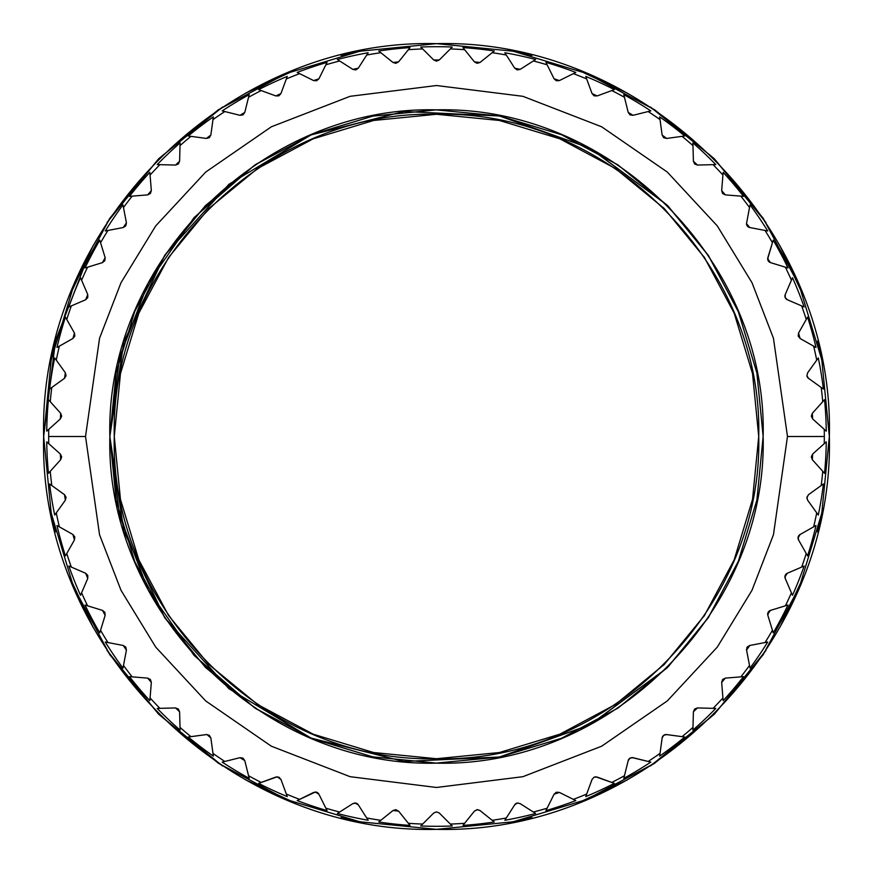 <?xml version="1.0" encoding="UTF-8"?>
<svg xmlns="http://www.w3.org/2000/svg" width="873" height="873" viewBox="0 0 873 873"><rect width="100%" height="100%" fill="white"/><g stroke="black" fill="none" stroke-linecap="round" stroke-linejoin="round"><path stroke-width="1.31" d="M256.302 169.373L257.48 168.576M311.705 139.418L314.618 138.218M372.553 120.681L374.692 120.256M615.432 168.522L616.185 169.024M663.207 207.512L664.353 208.647M703.725 256.444L705.078 258.473M704.926 614.756L703.725 616.556M664.353 664.353L663.207 665.488M616.185 703.976L615.52 704.424M373.633 752.537L372.553 752.319M314.466 734.728L311.705 733.582M257.48 704.424L256.302 703.627M114.276 436.5C109.834 608.677 264.323 763.166 436.5 758.724C608.677 763.166 763.166 608.677 758.724 436.5C763.166 264.323 608.677 109.834 436.5 114.276C264.323 109.834 109.834 264.323 114.276 436.5L120.463 373.633L138.807 313.189L168.576 257.48L208.647 208.647L257.48 168.576L313.189 138.807L373.633 120.463L436.5 114.276L499.367 120.463L559.811 138.807L615.52 168.576L664.353 208.647L704.424 257.48L734.193 313.189L752.537 373.633L758.724 436.5L752.537 499.367L734.193 559.811L704.424 615.52L664.353 664.353L615.52 704.424L559.811 734.193L499.367 752.537L436.5 758.724L373.633 752.537L313.189 734.193L257.48 704.424L208.647 664.353L168.576 615.52L138.807 559.811L120.463 499.367L114.276 436.5M758.724 436.5C763.166 264.323 608.677 109.834 436.5 114.276C264.323 109.834 109.834 264.323 114.276 436.5C109.834 608.677 264.323 763.166 436.5 758.724C608.677 763.166 763.166 608.677 758.724 436.5M787.326 299.745L785.209 297.562L785.253 294.517L792.488 277.701A389.805 389.805 70.6 0 1 804.153 306.98L787.326 299.745L785.209 297.562L785.253 294.517L791.418 280.189A387.819 387.819 0 0 0 785.405 267.193L770.488 262.609L768.524 261.256L767.858 257.644A3.972 3.972 0 0 0 770.488 262.609L767.683 258.812L772.441 242.727A387.819 387.819 0 0 0 765.054 230.461L749.732 227.515L747.474 226.216L746.502 223.619A3.972 3.972 0 0 0 749.732 227.515L746.502 223.619L749.514 207.545A387.819 387.819 0 0 0 740.85 196.141L725.299 194.875L721.665 190.598L722.931 175.047A387.819 387.819 0 0 0 713.077 164.648L697.483 165.073L693.402 161.21L692.976 145.605A387.819 387.819 0 0 0 682.064 136.341L666.601 138.447L662.138 135.042L660.021 119.579A387.819 387.819 0 0 0 648.17 111.548L633.034 115.312L628.222 112.421L624.446 97.274A387.819 387.819 0 0 0 611.798 90.563L597.154 95.943L592.058 93.586L586.667 78.941A387.819 387.819 0 0 0 573.365 73.638L559.386 80.578L554.071 78.777L547.131 64.798A387.819 387.819 0 0 0 533.338 60.968L520.188 69.371L514.699 68.17L506.296 55.021A387.819 387.819 0 0 0 492.165 52.696L480.008 62.474L474.421 61.874L464.643 49.706A387.819 387.819 0 0 0 450.348 48.932L439.305 59.964L433.695 59.964L422.652 48.932A387.819 387.819 0 0 0 408.357 49.706L398.579 61.874L392.992 62.474L380.835 52.696A387.819 387.819 0 0 0 366.704 55.021L358.301 68.17L352.812 69.371L339.662 60.968A387.819 387.819 0 0 0 325.869 64.798L318.929 78.777L313.614 80.578L299.635 73.638A387.819 387.819 0 0 0 286.333 78.941L280.942 93.586L275.846 95.943L261.202 90.563A387.819 387.819 0 0 0 248.554 97.274L244.778 112.421L239.966 115.312L224.83 111.548A387.819 387.819 0 0 0 212.979 119.579L210.862 135.042L206.399 138.447L190.936 136.341A387.819 387.819 0 0 0 180.024 145.605L179.598 161.21L175.517 165.073L159.923 164.648A387.819 387.819 0 0 0 150.069 175.047L151.335 190.598L147.701 194.875L132.15 196.141A387.819 387.819 0 0 0 123.486 207.545L126.421 222.866L123.268 227.515L107.946 230.461A387.819 387.819 0 0 0 100.559 242.727L105.142 257.644L102.512 262.609L87.595 267.193A387.819 387.819 0 0 0 81.582 280.189L87.747 294.517L85.674 299.745L71.335 305.91A387.819 387.819 0 0 0 66.763 319.474L74.445 333.06L72.939 338.473L59.353 346.155A387.819 387.819 0 0 0 56.276 360.134L65.377 372.815L64.471 378.358L51.802 387.459A387.819 387.819 0 0 0 50.252 401.689L60.674 413.311L60.368 418.92L48.746 429.341A387.819 387.819 0 0 0 48.681 436.5L85.521 436.5L48.681 436.5A387.819 387.819 0 0 0 48.746 443.659L60.368 454.08L61.677 456.819L60.674 459.689L50.252 471.311A387.819 387.819 0 0 0 51.802 485.541L64.471 494.642L66.075 497.228L65.377 500.185L56.276 512.866A387.819 387.819 0 0 0 59.353 526.845L72.939 534.527L74.816 536.917L74.445 539.94L66.763 553.526A387.819 387.819 0 0 0 71.335 567.09L85.674 573.255L87.791 575.438L87.747 578.483L81.582 592.811A387.819 387.819 0 0 0 87.595 605.807L102.512 610.391L104.858 612.322L105.142 615.356L100.559 630.273A387.819 387.819 0 0 0 107.946 642.539L123.268 645.485L125.81 647.155L126.421 650.134L123.486 665.455A387.819 387.819 0 0 0 132.15 676.859L147.701 678.125L150.407 679.51L151.335 682.402L150.069 697.953A387.819 387.819 0 0 0 159.923 708.352L175.517 707.927L178.354 709.018L179.598 711.79L180.024 727.395A387.819 387.819 0 0 0 190.936 736.659L206.399 734.553L209.334 735.328L210.862 737.958L212.979 753.421A387.819 387.819 0 0 0 224.83 761.452L239.966 757.688L242.978 758.135L244.778 760.579L248.554 775.726A387.819 387.819 0 0 0 261.202 782.437L275.846 777.057L278.88 777.177L280.942 779.414L286.333 794.059A387.819 387.819 0 0 0 299.635 799.362L313.614 792.422L316.637 792.215L318.929 794.223L325.869 808.202A387.819 387.819 0 0 0 339.662 812.032L352.812 803.629L355.802 803.095L358.301 804.83L366.704 817.979A387.819 387.819 0 0 0 380.835 820.304L392.992 810.526L395.916 809.675L398.579 811.126L408.357 823.294A387.819 387.819 0 0 0 422.652 824.068L433.695 813.036L436.5 811.868L439.305 813.036L450.348 824.068A387.819 387.819 0 0 0 464.643 823.294L474.421 811.126L477.084 809.675L480.008 810.526L492.165 820.304A387.819 387.819 0 0 0 506.296 817.979L514.699 804.83L517.187 803.095L520.188 803.629L533.338 812.032A387.819 387.819 0 0 0 547.131 808.202L554.071 794.223L556.352 792.226L559.386 792.422L573.365 799.362A387.819 387.819 0 0 0 586.667 794.059L592.058 779.414L594.109 777.177L597.154 777.057L611.798 782.437A387.819 387.819 0 0 0 624.446 775.726L628.222 760.579L630.022 758.146L633.034 757.688L648.17 761.452A387.819 387.819 0 0 0 660.021 753.421L662.138 737.958L663.666 735.328L666.601 734.553L682.064 736.659A387.819 387.819 0 0 0 692.976 727.395L693.402 711.79L694.635 709.018L697.483 707.927L713.077 708.352A387.819 387.819 0 0 0 722.931 697.953L721.665 682.402L722.593 679.51L725.299 678.125L740.85 676.859A387.819 387.819 0 0 0 749.514 665.455L746.579 650.134L747.463 646.795L749.732 645.485L765.054 642.539A387.819 387.819 0 0 0 772.441 630.273L767.858 615.356L768.524 611.744L770.488 610.391L785.405 605.807A387.819 387.819 0 0 0 791.418 592.811L785.253 578.483L785.209 575.438L787.326 573.255L801.665 567.09A387.819 387.819 0 0 0 806.237 553.526L798.555 539.94L798.184 536.917L800.061 534.527L813.647 526.845A387.819 387.819 0 0 0 816.724 512.866L807.623 500.185L806.925 497.228L808.529 494.642L821.198 485.541A387.819 387.819 0 0 0 822.748 471.311L812.327 459.689L811.323 456.819L812.632 454.08L824.254 443.659A387.819 387.819 0 0 0 824.319 436.5L787.479 436.5L773.445 534.778L751.991 590.301L717.29 647.089L667.288 700.943L601.672 746.197L522.894 776.686L436.5 787.479L350.106 776.686L271.328 746.197L205.712 700.943L155.71 647.089L121.009 590.301L99.555 534.778L85.521 436.5L99.555 534.778L121.009 590.301L155.71 647.089L205.712 700.943L271.328 746.197L350.106 776.686L436.5 787.479L522.894 776.686L601.672 746.197L667.288 700.943L717.29 647.089L751.991 590.301L773.445 534.778L787.479 436.5L773.445 338.222L751.991 282.699L717.29 225.911L667.288 172.057L601.672 126.803L522.894 96.314L436.5 85.521L350.106 96.314L271.328 126.803L205.712 172.057L155.71 225.911L121.009 282.699L99.555 338.222L85.521 436.5L99.555 338.222L121.009 282.699L155.71 225.911L205.712 172.057L271.328 126.803L350.106 96.314L436.5 85.521L522.894 96.314L601.672 126.803L667.288 172.057L717.29 225.911L751.991 282.699L773.445 338.222L787.479 436.5L773.445 534.778L751.991 590.301L717.29 647.089L667.288 700.943L601.672 746.197L522.894 776.686L436.5 787.479L350.106 776.686L271.328 746.197L205.712 700.943L155.71 647.089L121.009 590.301L99.555 534.778L85.521 436.5L99.555 338.222L121.009 282.699L155.71 225.911L205.712 172.057L271.328 126.803L350.106 96.314L436.5 85.521L522.894 96.314L601.672 126.803L667.288 172.057L717.29 225.911L751.991 282.699L773.445 338.222L787.479 436.5L824.319 436.5A387.819 387.819 0 0 0 824.254 429.341L812.632 418.92L812.327 413.311L822.748 401.689A387.819 387.819 0 0 0 821.198 387.459L808.529 378.358L806.925 375.783A3.972 3.972 0 0 0 808.529 378.358L806.925 375.783L807.623 372.815L816.724 360.134A387.819 387.819 0 0 0 813.647 346.155L800.061 338.473L798.555 333.06L806.237 319.474A387.819 387.819 0 0 0 801.665 305.91L787.326 299.745L785.209 297.562L785.253 294.517A3.972 3.972 0 0 0 787.326 299.734M254.37 707.643L194.079 655.416L148.246 590.126L119.601 515.67L109.856 436.5L123.89 341.812L164.757 255.254L228.966 184.258L311.006 134.933L403.817 111.504L499.432 115.978L589.646 147.984L666.71 204.773L590.508 148.443L501.342 116.36M668.271 206.334L708.56 255.734L738.493 312.021L756.913 373.055L763.144 436.5L756.913 499.945L738.493 560.979L708.56 617.266L668.271 666.666L708.56 617.266L738.493 560.979L756.913 499.945L763.144 436.5L756.913 373.055L738.493 312.021L708.56 255.734L668.271 206.334M254.37 165.357L194.079 217.584L148.246 282.874L119.601 357.33L109.856 436.5L123.89 531.188L164.757 617.746L228.966 688.742L311.006 738.067L403.817 761.496L499.432 757.022L589.646 725.016L666.71 668.227L590.508 724.557L501.342 756.64M499.138 757.077L435.965 763.144L372.804 756.869L312.043 738.503L255.985 708.734M60.368 454.08L60.674 459.689L48.441 473.319A389.805 389.805 -90.8 0 1 46.738 441.847L60.368 454.08L61.677 456.819L60.674 459.689M64.471 494.642L65.377 500.185L54.693 515.059A389.805 389.805 -97 0 1 49.597 483.958L64.471 494.642L66.075 497.228L65.377 500.185M72.939 534.527L74.445 539.94L65.431 555.883A389.805 389.805 -103.2 0 1 56.996 525.513L72.939 534.527L59.353 526.845L72.939 534.527L74.816 536.917L74.445 539.94M85.674 573.255L87.747 578.483L80.512 595.299A389.805 389.805 -109.4 0 1 68.847 566.02L85.674 573.255L87.791 575.438L87.747 578.483M102.512 610.391L105.142 615.356L99.773 632.86A389.805 389.805 -115.6 0 1 85.008 605.011L102.512 610.391L104.858 612.322L105.142 615.356M123.268 645.485L126.421 650.134L122.973 668.118A389.805 389.805 -121.8 0 1 105.284 642.026L123.268 645.485L125.81 647.155L126.421 650.134M147.701 678.125L151.335 682.402L149.85 700.659A389.805 389.805 -128 0 1 129.455 676.64L147.701 678.125L150.407 679.51L151.335 682.402L150.069 697.953L151.335 682.402M175.517 707.927L179.598 711.79L180.089 730.101A389.805 389.805 -134.2 0 1 157.216 708.429L175.517 707.927L159.923 708.352L175.517 707.927L178.354 709.018L179.598 711.79M206.934 734.52L210.862 737.958L213.339 756.105A389.805 389.805 -140.4 0 1 188.252 737.03L206.934 734.52M239.966 757.688L244.778 760.579L249.198 778.356A389.805 389.805 -146.6 0 1 222.2 762.107L239.966 757.688L224.83 761.452L239.966 757.688L242.978 758.135L244.778 760.579M277.221 776.806L280.942 779.414L287.261 796.602A389.805 389.805 -152.8 0 1 258.659 783.365L277.221 776.806M313.614 792.422L316.648 792.226L318.929 794.223A3.972 3.972 0 0 0 315.371 792.018L318.929 794.223L327.069 810.624A389.805 389.805 -159.1 0 1 297.202 800.563L315.371 792.018M352.812 803.629L355.802 803.095L358.301 804.83A3.972 3.972 0 0 0 354.951 802.996L358.301 804.83L368.166 820.26A389.805 389.805 -165.3 0 1 337.382 813.494L352.812 803.629L354.951 802.996M392.992 810.526L398.579 811.126L410.059 825.4A389.805 389.805 -171.5 0 1 378.729 821.995L392.992 810.526L395.916 809.675L398.579 811.126M433.695 813.036L436.5 811.868L439.305 813.036L452.258 825.978A389.805 389.805 -177.7 0 1 420.742 825.978L433.695 813.036L436.5 811.868L439.305 813.036M477.509 809.642L480.008 810.526L494.271 821.995A389.805 389.805 176.1 0 1 462.941 825.4L474.421 811.126L477.509 809.642M518.049 802.996A3.972 3.972 0 0 0 514.699 804.83L517.187 803.095L520.188 803.629L535.618 813.494A389.805 389.805 169.9 0 1 504.834 820.26L514.699 804.83L517.198 803.095L520.188 803.629M554.071 794.223L559.386 792.422L575.798 800.563A389.805 389.805 163.7 0 1 545.931 810.624L554.071 794.223L556.352 792.226L559.386 792.422M595.779 776.806L614.341 783.365A389.805 389.805 157.5 0 1 585.739 796.602L592.058 779.414L594.109 777.177L595.779 776.806M630.022 758.135L633.034 757.688A3.972 3.972 0 0 0 632.074 757.568L650.8 762.107A389.805 389.805 151.3 0 1 623.802 778.356L628.222 760.579L630.022 758.146A3.972 3.972 0 0 0 628.222 760.579L630.022 758.135L632.074 757.568M666.066 734.52A3.972 3.972 0 0 0 662.138 737.958L663.666 735.328L666.066 734.52L684.748 737.03A389.805 389.805 145.1 0 1 659.661 756.105L662.138 737.958L663.666 735.328L666.601 734.553M693.402 711.79L697.483 707.927L715.784 708.429A389.805 389.805 138.9 0 1 692.911 730.101L693.402 711.79L694.646 709.018L697.483 707.927L713.077 708.352L697.483 707.927M721.665 682.402L725.299 678.125L743.545 676.64A389.805 389.805 132.7 0 1 723.15 700.659L721.665 682.402L722.931 697.953L721.665 682.402L722.593 679.51L725.299 678.125M746.502 649.381A3.972 3.972 0 0 0 746.579 650.134L749.732 645.485L767.716 642.026A389.805 389.805 126.5 0 1 750.027 668.118L746.579 650.134M770.488 610.391A3.972 3.972 0 0 0 767.858 615.356L767.683 614.188L770.488 610.391L787.992 605.011A389.805 389.805 120.3 0 1 773.227 632.86L767.858 615.356M787.326 573.255A3.972 3.972 0 0 0 785.253 578.483L784.925 576.911L787.326 573.255L804.153 566.02A389.805 389.805 114.1 0 1 792.488 595.299L785.253 578.483L785.209 575.438L787.326 573.255M800.061 534.527A3.972 3.972 0 0 0 798.555 539.94L798.042 537.986L800.061 534.527L816.004 525.513A389.805 389.805 107.8 0 1 807.569 555.883L798.555 539.94L798.184 536.917L800.061 534.527M806.87 497.872L808.529 494.642L823.403 483.958A389.805 389.805 101.6 0 1 818.307 515.059L807.623 500.185L806.87 497.872M812.327 459.689L812.632 454.08L826.262 441.847A389.805 389.805 95.4 0 1 824.559 473.319L812.327 459.689L811.323 456.819L812.632 454.08M499.138 115.923L435.965 109.856L372.804 116.131L312.043 134.497L255.985 164.266M109.856 436.5C105.36 261.965 261.965 105.36 436.5 109.856C611.035 105.36 767.64 261.965 763.144 436.5C767.64 611.035 611.035 767.64 436.5 763.144C261.965 767.64 105.36 611.035 109.856 436.5L116.142 372.771L134.726 311.497L164.91 255.025L205.526 205.526L255.025 164.91L311.497 134.726L372.771 116.142L436.5 109.856L500.229 116.142L561.503 134.726L617.975 164.91L667.474 205.526L708.09 255.025L738.274 311.497L756.858 372.771L763.144 436.5L756.858 500.229L738.274 561.503L708.09 617.975L667.474 667.474L617.975 708.09L561.503 738.274L500.229 756.858L436.5 763.144L372.771 756.858L311.497 738.274L255.025 708.09L205.526 667.474L164.91 617.975L134.726 561.503L116.142 500.229L109.856 436.5M206.399 734.553L209.334 735.328L210.862 737.958M275.846 777.057L278.891 777.177L280.942 779.414M474.421 811.126L477.084 809.675L480.008 810.526M592.058 779.414L594.109 777.177L597.154 777.057M746.731 648.039L747.321 646.969M767.836 613.053L768.305 612.038M807.623 500.185L806.925 497.228L808.529 494.642M812.632 418.92L811.323 416.181L812.327 413.311L824.559 399.681A389.805 389.805 89.2 0 1 826.262 431.153L812.632 418.92L811.323 416.181L812.327 413.311M806.925 375.783L807.623 372.815L818.307 357.941A389.805 389.805 83 0 1 823.403 389.042L808.529 378.358L806.925 375.772L807.623 372.815M800.061 338.473L798.184 336.083L798.555 333.06L807.569 317.117A389.805 389.805 76.8 0 1 816.004 347.487L800.061 338.473L798.184 336.083L798.555 333.06M746.502 223.619L750.027 204.882A389.805 389.805 58.2 0 1 767.716 230.974L749.732 227.515M725.299 194.875L722.593 193.5L721.665 190.598L723.15 172.341A389.805 389.805 52 0 1 743.545 196.36L725.299 194.875L722.593 193.49L721.665 190.598L722.931 175.047L721.665 190.598M697.483 165.073L694.646 163.982L693.402 161.21L692.911 142.899A389.805 389.805 45.8 0 1 715.784 164.571L697.483 165.073L713.077 164.648L697.483 165.073L694.646 163.982L693.402 161.21M666.601 138.447L663.666 137.672L662.138 135.042L659.661 116.895A389.805 389.805 39.6 0 1 684.748 135.97L666.601 138.447L663.666 137.672L662.138 135.042M633.034 115.312L630.022 114.865L628.222 112.421L623.802 94.644A389.805 389.805 33.4 0 1 650.8 110.893L633.034 115.312L648.17 111.548L633.034 115.312L630.022 114.865L628.222 112.421M597.154 95.943L594.12 95.823L592.058 93.586L585.739 76.398A389.805 389.805 27.2 0 1 614.341 89.635L597.154 95.943L594.109 95.823L592.058 93.586M559.386 80.578L556.363 80.785L554.071 78.777L545.931 62.376A389.805 389.805 21 0 1 575.798 72.437L559.386 80.578L556.352 80.774L554.071 78.777M520.188 69.371L517.198 69.905L514.699 68.17L504.834 52.74A389.805 389.805 14.7 0 1 535.618 59.506L520.188 69.371L517.198 69.905L514.699 68.17M480.008 62.474L477.084 63.325L474.421 61.874L462.941 47.6A389.805 389.805 8.5 0 1 494.271 51.005L480.008 62.474L477.084 63.325L474.421 61.874M439.305 59.964L436.5 61.132L433.695 59.964L420.742 47.022A389.805 389.805 2.3 0 1 452.258 47.022L439.305 59.964L436.5 61.132L433.695 59.964M398.579 61.874L395.916 63.325L392.992 62.474L378.729 51.005A389.805 389.805 -3.9 0 1 410.059 47.6L398.579 61.874L395.916 63.325L392.992 62.474M358.301 68.17L355.813 69.905L352.812 69.371L337.382 59.506A389.805 389.805 -10.1 0 1 368.166 52.74L358.301 68.17L355.802 69.905L352.812 69.371M318.929 78.777L316.648 80.774L313.614 80.578L297.202 72.437A389.805 389.805 -16.3 0 1 327.069 62.376L318.929 78.777L316.648 80.774L313.614 80.578M280.942 93.586L278.891 95.823L275.846 95.943L258.659 89.635A389.805 389.805 -22.5 0 1 287.261 76.398L280.942 93.586L278.891 95.823L275.846 95.943M244.778 112.421L242.978 114.854L239.966 115.312L222.2 110.893A389.805 389.805 -28.7 0 1 249.198 94.644L244.778 112.421L242.978 114.865L239.966 115.312L224.83 111.548L239.966 115.312M210.862 135.042L209.334 137.672L206.399 138.447L188.252 135.97A389.805 389.805 -34.9 0 1 213.339 116.895L210.862 135.042L209.334 137.672L206.399 138.447M179.598 161.21L178.365 163.982L175.517 165.073L157.216 164.571A389.805 389.805 -41.1 0 1 180.089 142.899L179.598 161.21L178.354 163.982L175.517 165.073L159.923 164.648L175.517 165.073M151.335 190.598L150.407 193.49L147.701 194.875L129.455 196.36A389.805 389.805 -47.3 0 1 149.85 172.341L151.335 190.598L150.069 175.047L151.335 190.598L150.407 193.49L147.701 194.875M126.421 222.866L125.81 225.845L123.268 227.515L105.284 230.974A389.805 389.805 -53.5 0 1 122.973 204.882L126.421 222.866L125.81 225.845L123.268 227.515M105.142 257.644L104.858 260.667L102.512 262.609L85.008 267.989A389.805 389.805 -59.7 0 1 99.773 240.14L105.142 257.644L104.858 260.678L102.512 262.609M767.858 257.644L773.227 240.14A389.805 389.805 64.4 0 1 787.992 267.989L785.405 267.193A387.819 387.819 -113.8 0 1 791.418 280.189L792.488 277.701A389.805 389.805 70.6 0 1 804.153 306.98L801.665 305.91A387.819 387.819 -107.6 0 1 806.237 319.474L807.569 317.117A389.805 389.805 76.8 0 1 816.004 347.487L813.647 346.155A387.819 387.819 -101.4 0 1 816.724 360.134L818.307 357.941A389.805 389.805 83 0 1 823.403 389.042L821.198 387.459A387.819 387.819 -95.4 0 1 822.748 401.689L824.559 399.681A389.805 389.805 89.2 0 1 826.262 431.153L824.254 429.341A387.819 387.819 0 0 1 824.254 443.659L826.262 441.847A389.805 389.805 95.4 0 1 824.559 473.319L822.748 471.311A387.819 387.819 97.3 0 1 821.198 485.541L823.403 483.958A389.805 389.805 101.6 0 1 818.307 515.059L816.724 512.866A387.819 387.819 -76.5 0 1 813.647 526.845L816.004 525.513A389.805 389.805 107.8 0 1 807.569 555.883L806.237 553.526A387.819 387.819 -70.3 0 1 801.665 567.09L804.153 566.02A389.805 389.805 114.1 0 1 792.488 595.299L791.418 592.811A387.819 387.819 -64.1 0 1 785.405 605.807L787.992 605.011A389.805 389.805 120.3 0 1 773.227 632.86L772.441 630.273A387.819 387.819 -58 0 1 765.054 642.539L767.716 642.026A389.805 389.805 126.5 0 1 750.027 668.118L749.514 665.455A387.819 387.819 128.3 0 1 740.85 676.859L743.545 676.64A389.805 389.805 132.7 0 1 723.15 700.659L722.931 697.953A387.819 387.819 134.5 0 1 713.077 708.352L715.784 708.429A389.805 389.805 138.9 0 1 692.911 730.101L692.976 727.395A387.819 387.819 140.7 0 1 682.064 736.659L684.748 737.03A389.805 389.805 145.1 0 1 659.661 756.105L660.021 753.421A387.819 387.819 146.9 0 1 648.17 761.452L650.8 762.107A389.805 389.805 151.3 0 1 623.802 778.356L624.446 775.726A387.819 387.819 153.1 0 1 611.798 782.437L614.341 783.365A389.805 389.805 157.5 0 1 585.739 796.602L586.667 794.059A387.819 387.819 159.3 0 1 573.365 799.362L575.798 800.563A389.805 389.805 163.7 0 1 545.931 810.624L547.131 808.202A387.819 387.819 -14.5 0 1 533.338 812.032L535.618 813.494A389.805 389.805 169.9 0 1 504.834 820.26L506.296 817.979A387.819 387.819 171.8 0 1 492.165 820.304L494.271 821.995A389.805 389.805 176.1 0 1 462.941 825.4L464.643 823.294A387.819 387.819 0 0 1 450.348 824.068L452.258 825.978A389.805 389.805 -177.7 0 1 420.742 825.978L422.652 824.068A387.819 387.819 -175.8 0 1 408.357 823.294L410.059 825.4A389.805 389.805 -171.5 0 1 378.729 821.995L380.835 820.304A387.819 387.819 -169.6 0 1 366.704 817.979L368.166 820.26A389.805 389.805 -165.3 0 1 337.382 813.494L339.662 812.032A387.819 387.819 16.5 0 1 325.869 808.202L327.069 810.624A389.805 389.805 -159.1 0 1 297.202 800.563L299.635 799.362A387.819 387.819 22.8 0 1 286.333 794.059L287.261 796.602A389.805 389.805 -152.8 0 1 258.659 783.365L261.202 782.437A387.819 387.819 29 0 1 248.554 775.726L249.198 778.356A389.805 389.805 -146.6 0 1 222.2 762.107L224.83 761.452A387.819 387.819 -144.8 0 1 212.979 753.421L213.339 756.105A389.805 389.805 -140.4 0 1 188.252 737.03L190.936 736.659A387.819 387.819 -138.6 0 1 180.024 727.395L180.089 730.101A389.805 389.805 -134.2 0 1 157.216 708.429L159.923 708.352A387.819 387.819 -132.4 0 1 150.069 697.953L149.85 700.659A389.805 389.805 -128 0 1 129.455 676.64L132.15 676.859A387.819 387.819 -126.2 0 1 123.486 665.455L122.973 668.118A389.805 389.805 -121.8 0 1 105.284 642.026L107.946 642.539A387.819 387.819 -119.9 0 1 100.559 630.273L99.773 632.86A389.805 389.805 -115.6 0 1 85.008 605.011L87.595 605.807A387.819 387.819 66.2 0 1 81.582 592.811L80.512 595.299A389.805 389.805 -109.4 0 1 68.847 566.02L71.335 567.09A387.819 387.819 72.4 0 1 66.763 553.526L65.431 555.883A389.805 389.805 -103.2 0 1 56.996 525.513L59.353 526.845A387.819 387.819 78.6 0 1 56.276 512.866L54.693 515.059A389.805 389.805 -97 0 1 49.597 483.958L51.802 485.541A387.819 387.819 0 0 1 50.252 471.311L48.441 473.319A389.805 389.805 -90.8 0 1 46.738 441.847L48.746 443.659A387.819 387.819 0 0 1 48.681 436.5A387.819 387.819 -88.9 0 1 48.746 429.341L46.738 431.153A389.805 389.805 -84.6 0 1 48.441 399.681L60.674 413.311L61.677 416.17L60.368 418.92L46.738 431.153A389.805 389.805 -84.6 0 1 48.441 399.681L50.252 401.689A387.819 387.819 -82.7 0 1 51.802 387.459L49.597 389.042A389.805 389.805 -78.4 0 1 54.693 357.941L65.377 372.815L66.075 375.772L64.471 378.358L49.597 389.042A389.805 389.805 -78.4 0 1 54.693 357.941L56.276 360.134A387.819 387.819 103.5 0 1 59.353 346.155L56.996 347.487A389.805 389.805 -72.2 0 1 65.431 317.117L74.445 333.06L74.816 336.072L72.939 338.473L56.996 347.487A389.805 389.805 -72.2 0 1 65.431 317.117L66.763 319.474A387.819 387.819 109.7 0 1 71.335 305.91L68.847 306.98A389.805 389.805 -66 0 1 80.512 277.701L87.747 294.517L87.791 297.562L85.674 299.745L68.847 306.98A389.805 389.805 -66 0 1 80.512 277.701L87.747 294.517L87.791 297.562L85.674 299.745M81.582 280.189A387.819 387.819 115.9 0 1 87.595 267.193L85.008 267.989A389.805 389.805 -59.7 0 1 99.773 240.14L100.559 242.727A387.819 387.819 -57.9 0 1 107.946 230.461L105.284 230.974A389.805 389.805 -53.5 0 1 122.973 204.882L123.486 207.545A387.819 387.819 -51.7 0 1 132.15 196.141L129.455 196.36A389.805 389.805 -47.3 0 1 149.85 172.341L150.069 175.047A387.819 387.819 -45.5 0 1 159.923 164.648L157.216 164.571A389.805 389.805 -41.1 0 1 180.089 142.899L180.024 145.605A387.819 387.819 -39.3 0 1 190.936 136.341L188.252 135.97A389.805 389.805 -34.9 0 1 213.339 116.895L212.979 119.579A387.819 387.819 -33.1 0 1 224.83 111.548L222.2 110.893A389.805 389.805 -28.7 0 1 249.198 94.644L248.554 97.274A387.819 387.819 -26.8 0 1 261.202 90.563L258.659 89.635A389.805 389.805 -22.5 0 1 287.261 76.398L286.333 78.941A387.819 387.819 -20.7 0 1 299.635 73.638L297.202 72.437A389.805 389.805 -16.3 0 1 327.069 62.376L325.869 64.798A387.819 387.819 165.5 0 1 339.662 60.968L337.382 59.506A389.805 389.805 -10.1 0 1 368.166 52.74L366.704 55.021A387.819 387.819 -8.2 0 1 380.835 52.696L378.729 51.005A389.805 389.805 -3.9 0 1 410.059 47.6L408.357 49.706A387.819 387.819 177.9 0 1 422.652 48.932L420.742 47.022A389.805 389.805 2.3 0 1 452.258 47.022L450.348 48.932A387.819 387.819 4.3 0 1 464.643 49.706L462.941 47.6A389.805 389.805 8.5 0 1 494.271 51.005L492.165 52.696A387.819 387.819 10.4 0 1 506.296 55.021L504.834 52.74A389.805 389.805 14.7 0 1 535.618 59.506L533.338 60.968A387.819 387.819 16.6 0 1 547.131 64.798L545.931 62.376A389.805 389.805 21 0 1 575.798 72.437L573.365 73.638A387.819 387.819 -157.3 0 1 586.667 78.941L585.739 76.398A389.805 389.805 27.2 0 1 614.341 89.635L611.798 90.563A387.819 387.819 -151 0 1 624.446 97.274L623.802 94.644A389.805 389.805 33.4 0 1 650.8 110.893L648.17 111.548A387.819 387.819 35.2 0 1 660.021 119.579L659.661 116.895A389.805 389.805 39.6 0 1 684.748 135.97L682.064 136.341A387.819 387.819 41.4 0 1 692.976 145.605L692.911 142.899A389.805 389.805 45.8 0 1 715.784 164.571L713.077 164.648A387.819 387.819 47.6 0 1 722.931 175.047L723.15 172.341A389.805 389.805 52 0 1 743.545 196.36L740.85 196.141A387.819 387.819 53.8 0 1 749.514 207.545L750.027 204.882A389.805 389.805 58.2 0 1 767.716 230.974L765.054 230.461A387.819 387.819 60 0 1 772.441 242.727L773.227 240.14A389.805 389.805 64.4 0 1 787.992 267.989L770.488 262.609M768.305 260.962L767.836 259.947M747.321 226.031L746.731 224.95M74.445 333.06L74.816 336.083L72.939 338.473M65.377 372.815L66.075 375.772L64.471 378.358M60.674 413.311L61.677 416.181L60.368 418.92M43.65 437.242L51.201 359.862L73.55 286.158L109.856 218.239L158.711 158.711L218.239 109.856L286.158 73.55L359.862 51.201L436.5 43.65L513.138 51.201L586.842 73.55L654.761 109.856L714.289 158.711L763.144 218.239L799.45 286.158L821.799 359.862L829.35 436.5L821.799 513.138L799.45 586.842L763.144 654.761L714.289 714.289L654.761 763.144L586.842 799.45L513.138 821.799L436.5 829.35L359.862 821.799L286.158 799.45L218.239 763.144L158.711 714.289L109.856 654.761L73.55 586.842L51.201 513.138L43.65 436.5C38.237 646.424 226.576 834.763 436.5 829.35C646.424 834.763 834.763 646.424 829.35 436.5C834.763 226.576 646.424 38.237 436.5 43.65C226.576 38.237 38.237 226.576 43.65 436.5L55.545 340.568L90.497 250.453M803.28 295.761L779.884 245.662M765.959 222.517L714.289 158.711L654.761 109.856M714.234 158.657L650.483 107.041M627.338 93.116L577.239 69.72M817.565 341.005L822.639 364.216M822.639 508.784L817.565 531.995M577.239 803.28L627.338 779.884M650.483 765.959L714.289 714.289L653.975 763.668L585.096 800.159M714.343 714.234L765.959 650.483M779.884 627.338L803.28 577.239M109.19 219.243L158.537 158.886L218.828 109.474M585.205 72.885L588.642 74.303M514.47 821.537L511.862 822.05M218.828 763.526L158.537 714.103L109.19 653.746M341.005 55.435L364.216 50.361M508.784 50.361L531.995 55.435M109.856 654.761L158.711 714.289L107.041 650.483M654.761 763.144L714.289 714.289L763.144 654.761M763.144 218.239L714.289 158.711M218.239 109.856L158.711 158.711L109.856 218.239M531.995 817.565L508.784 822.639M364.216 822.639L341.005 817.565M69.72 577.239L93.116 627.338M158.766 714.343L222.517 765.959M245.662 779.884L295.761 803.28M55.435 531.995L50.361 508.784M50.361 364.216L55.435 341.005M295.761 69.72L245.662 93.116M222.517 107.041L158.711 158.711M158.657 158.766L107.041 222.517M93.116 245.662L69.72 295.761"/></g></svg>
